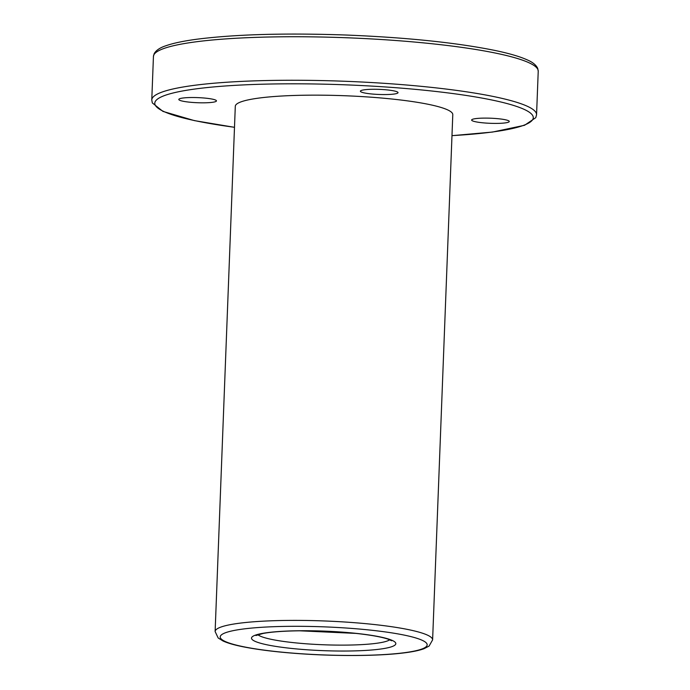 <?xml version="1.0" encoding="UTF-8"?>
<svg xmlns="http://www.w3.org/2000/svg" width="690" height="690" viewBox="0 0 690 690"><rect width="100%" height="100%" fill="white"/><g stroke="black" fill="none" stroke-linecap="round" stroke-linejoin="round"><path stroke-width="1.03" d="M374.817 94.237A18.837 2.553 -177.8 0 0 398.035 92.641A18.837 2.553 -177.8 0 0 379.319 89.372A18.837 2.553 -177.8 0 0 360.396 91.201A18.837 2.553 -177.8 0 0 374.817 94.237M486.053 123.079A18.837 2.553 -177.8 0 0 509.272 121.483A18.837 2.553 -177.8 0 0 490.547 118.206A18.837 2.553 -177.8 0 0 471.632 120.034A18.837 2.553 -177.8 0 0 486.053 123.079M432.613 639.88L452.787 114.643A108.822 14.749 -177.8 0 0 344.612 95.729A108.822 14.749 -177.8 0 0 235.299 106.286L215.125 631.523L218.169 637.974L223.034 640.993C227.709 643.123 234.419 645.055 243.156 646.797C258.198 649.782 276.923 652.076 299.322 653.672C336.78 656.354 378.569 656.087 403.495 652.956C412.335 651.895 419.166 650.48 423.996 648.712L429.085 646.073L432.613 639.88A108.822 14.749 -177.8 0 0 324.429 620.966A108.822 14.749 -177.8 0 0 215.125 631.523M193.243 102.491A18.837 2.553 -177.8 0 0 216.462 100.895A18.837 2.553 -177.8 0 0 197.737 97.618A18.837 2.553 -177.8 0 0 178.814 99.446A18.837 2.553 -177.8 0 0 193.243 102.491M451.984 135.628A189.396 25.668 -177.8 0 0 486.027 98.834A189.396 25.668 -177.8 0 0 203.369 87.975A189.396 25.668 -177.8 0 0 234.496 127.279M257.862 634.714A66.973 9.073 -177.8 0 0 308.232 643.943A66.973 9.073 -177.8 0 0 389.747 639.777M451.984 135.671L492.539 132.057L524.547 125.287L535.776 117.662L536.561 114.747A192.536 26.091 -177.8 0 0 345.164 81.282A192.536 26.091 -177.8 0 0 151.774 99.964L152.326 102.931L162.935 111.392L194.33 120.603L234.496 127.322M299.486 653.628A103.595 14.042 -177.8 0 0 422.927 640.639A103.595 14.042 -177.8 0 0 248.59 628.383A103.595 14.042 -177.8 0 0 299.486 653.628M306.817 649.764A72.2 9.781 -177.8 0 0 392.852 640.708A72.2 9.781 -177.8 0 0 271.343 632.169A72.2 9.781 -177.8 0 0 306.817 649.764M538.226 71.234A192.536 26.091 -177.8 0 0 346.837 37.769A192.536 26.091 -177.8 0 0 153.439 56.451L154.206 53.578C156.156 50.275 159.994 47.688 165.729 45.816C172.914 43.263 183.066 41.09 196.167 39.313C234.867 34.336 284.685 32.904 345.638 35.009C406.798 37.484 456.806 42.676 495.67 50.594C509.384 53.492 519.846 56.563 527.065 59.806C532.464 62.074 536.001 64.894 537.674 68.267L538.226 71.234L536.561 114.747M391.644 640.76L387.909 639.095C381.398 636.93 370.754 635.033 355.962 633.403L299.624 630.798C283.771 631.005 271.575 631.893 263.045 633.463L255.904 635.542M151.774 99.964L153.439 56.451"/></g></svg>
